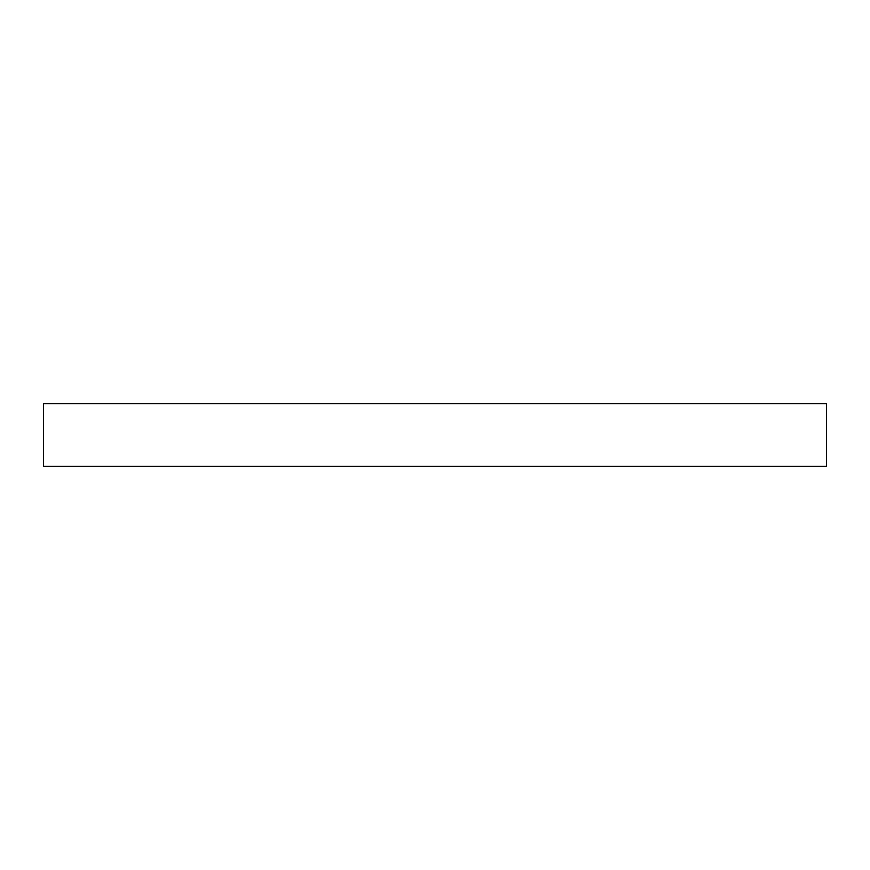 <?xml version="1.0" encoding="UTF-8"?>
<svg xmlns="http://www.w3.org/2000/svg" width="870" height="870" viewBox="0 0 870 870"><rect width="100%" height="100%" fill="white"/><g stroke="black" fill="none" stroke-linecap="round" stroke-linejoin="round"><path stroke-width="1.3" d="M435 403.68L826.5 403.68L826.5 466.32L43.5 466.32L43.5 403.68L435 403.68"/></g></svg>
